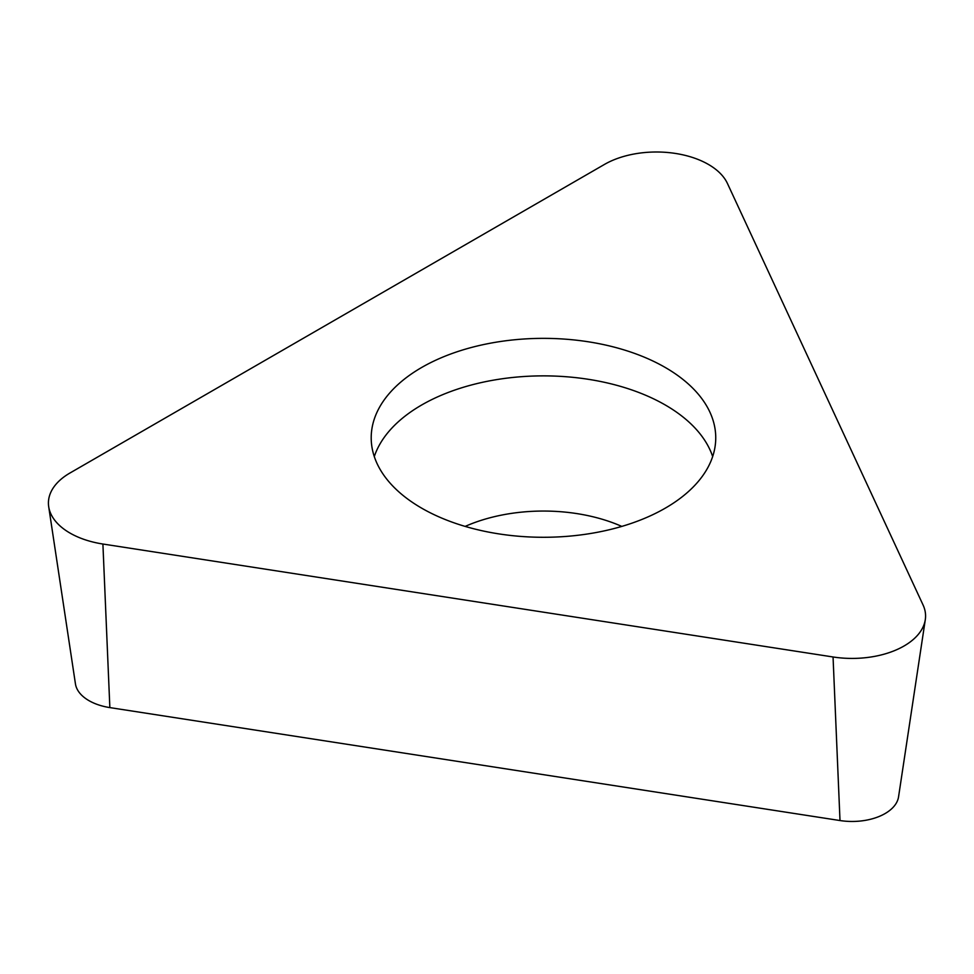 <?xml version="1.0" encoding="UTF-8"?>
<svg xmlns="http://www.w3.org/2000/svg" width="974" height="974" viewBox="0 0 974 974"><rect width="100%" height="100%" fill="white"/><g stroke="black" fill="none" stroke-linecap="round" stroke-linejoin="round"><path stroke-width="1.46" d="M727.432 183.453L923.072 605A73.5 42.442 180 0 1 925.3 619.671A73.5 42.442 180 0 1 833.05 656.975L102.903 544.028A73.5 42.442 180 0 1 48.7 506.724A73.5 42.442 180 0 1 69.945 473.023L604.452 164.436A73.5 42.442 180 0 1 727.432 183.453L923.072 605A73.5 42.442 180 0 1 833.05 656.975L102.903 544.028A73.5 42.442 180 0 1 69.945 473.023L604.452 164.436A73.5 42.442 180 0 1 727.432 183.453M421.657 508.148A172.276 99.458 0 0 0 609.407 529.71A172.276 99.458 0 0 0 715.744 437.825A172.276 99.458 0 0 0 665.291 367.49A172.276 99.458 0 0 0 477.552 345.928A172.276 99.458 0 0 0 371.204 437.825A172.276 99.458 0 0 0 421.657 508.148M48.7 506.724L75.448 683.918A46.655 26.931 0 0 0 109.855 707.599L840.002 820.546A46.655 26.931 0 0 0 898.552 796.866L925.3 619.671M374.296 456.575A172.276 99.458 180 0 1 492.917 380.25A172.276 99.458 180 0 1 665.291 405.001A172.276 99.458 180 0 1 712.664 456.575M840.002 820.546L833.05 656.975M102.903 544.028L109.855 707.599M621.802 526.41A128.629 74.267 0 0 0 465.146 526.41"/></g></svg>
